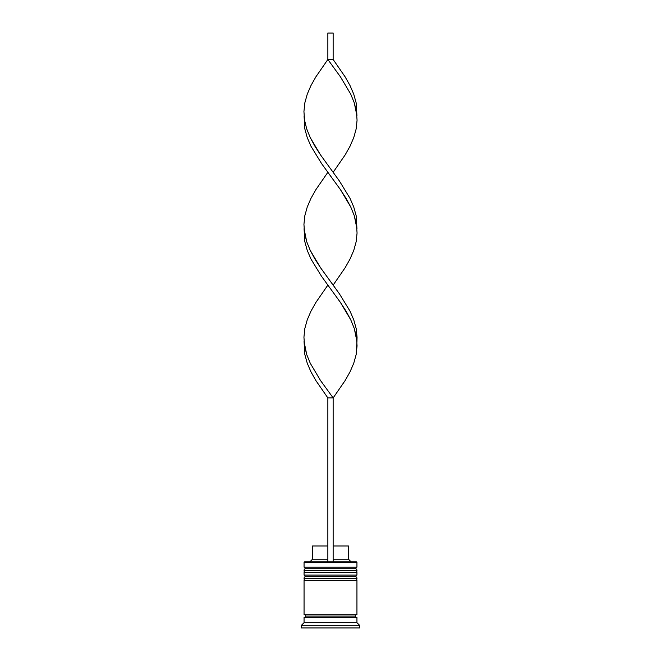 <?xml version="1.0" encoding="UTF-8"?>
<svg xmlns="http://www.w3.org/2000/svg" width="661" height="661" viewBox="0 0 661 661"><rect width="100%" height="100%" fill="white"/><g stroke="black" fill="none" stroke-linecap="round" stroke-linejoin="round"><path stroke-width="0.99" d="M355.354 568.724L305.646 568.724A1.586 1.586 0 0 0 304.06 570.311L356.94 570.311A1.586 1.586 0 0 0 355.354 568.724L305.646 568.724L355.354 568.724A1.586 1.586 0 0 1 356.94 570.311L304.06 570.311L304.06 570.84A1.586 1.586 0 0 0 305.646 572.426A1.586 1.586 0 0 1 304.06 570.84L356.94 570.84L304.06 570.84L304.06 570.311A1.586 1.586 0 0 1 305.646 568.724L304.06 567.138L305.646 568.724L355.354 568.724L356.94 567.138L304.06 567.138L356.94 567.138L356.94 562.379L356.411 561.85L333.144 561.85L356.411 561.85L356.94 562.379L304.06 562.379L356.94 562.379L356.94 567.138L355.354 568.724M355.354 572.426A1.586 1.586 0 0 0 356.94 570.84L356.94 570.311L356.94 570.84A1.586 1.586 0 0 1 355.354 572.426M355.354 576.656L305.646 576.656A1.586 1.586 0 0 0 304.06 578.243L356.94 578.243A1.586 1.586 0 0 0 355.354 576.656L305.646 576.656L355.354 576.656A1.586 1.586 0 0 1 356.94 578.243L304.06 578.243L304.06 578.772A1.586 1.586 0 0 0 305.646 580.358A1.586 1.586 0 0 1 304.06 578.772L356.94 578.772L304.06 578.772L304.06 578.243A1.586 1.586 0 0 1 305.646 576.656L304.06 575.07L305.646 576.656L355.354 576.656L356.94 575.07L304.06 575.07L356.94 575.07L356.94 572.426L304.06 572.426L304.06 575.07L304.06 572.426L356.94 572.426L356.94 575.07L355.354 576.656M355.354 580.358A1.586 1.586 0 0 0 356.94 578.772L356.94 578.243L356.94 578.772A1.586 1.586 0 0 1 355.354 580.358M304.324 617.374A1.322 1.322 0 0 0 305.646 616.052L355.354 616.052A1.322 1.322 0 0 0 356.676 617.374A1.322 1.322 0 0 1 355.354 616.052A1.322 1.322 0 0 1 356.676 614.73A1.322 1.322 0 0 0 355.354 616.052L305.646 616.052A1.322 1.322 0 0 1 304.324 617.374M304.589 561.85L304.06 562.379L304.06 567.138L304.06 562.379L304.589 561.85L327.856 561.85L304.589 561.85M359.584 625.306L356.94 622.662L304.06 622.662L301.416 625.306L359.584 625.306L301.416 625.306L301.416 627.95L359.584 627.95L359.584 625.306L359.584 627.95L301.416 627.95L301.416 625.306L304.06 622.662L356.94 622.662L356.94 617.374L304.06 617.374L304.06 622.662L304.06 617.374L356.94 617.374L356.94 622.662L359.584 625.306M356.94 614.73L356.94 580.358L304.06 580.358L304.06 614.73L356.94 614.73L304.06 614.73L304.06 580.358L356.94 580.358L356.94 614.73M304.324 614.73A1.322 1.322 0 0 1 305.646 616.052A1.322 1.322 0 0 0 304.324 614.73M348.479 545.986L348.479 559.206L351.123 561.85L348.479 559.206L333.144 559.206L348.479 559.206L348.479 545.986L333.144 545.986L348.479 545.986M327.856 559.206L312.521 559.206L327.856 559.206M327.856 545.986L312.521 545.986L327.856 545.986M356.94 341.514L356.163 354.536L353.759 363.211L350.016 371.887L345.125 380.562L333.144 397.922L320.552 380.562L310.24 363.211L306.712 354.536L304.06 341.514L304.837 354.536L307.241 363.211L310.984 371.887L315.875 380.562L327.856 397.922L327.856 561.85L333.144 561.85L333.144 397.922L333.144 561.85L327.856 561.85L327.856 397.922L333.144 397.922L345.125 380.562L350.016 371.887L353.759 363.211L356.163 354.536L357.064 345.852L356.428 337.176L354.288 328.5L350.76 319.825L340.448 302.465L321.601 276.43L310.984 259.079L307.241 250.403L304.837 241.719L304.06 228.706L304.837 241.719L307.241 250.403L310.984 259.079L321.601 276.43L340.448 302.465L346.05 311.141L350.76 319.825L354.288 328.5L356.94 341.514L357.064 337.176L356.163 328.5L353.759 319.825L350.016 311.141L339.399 293.79L320.552 267.755L314.95 259.079L310.24 250.403L306.712 241.719L304.06 228.706M356.94 115.898L356.163 102.876L353.759 94.201L350.016 85.525L345.125 76.85L333.144 59.49L327.856 59.49L340.448 76.85L350.76 94.201L354.288 102.876L356.94 115.898M333.144 172.298L345.125 154.947L350.016 146.271L353.759 137.587L356.163 128.912L357.064 120.236L356.428 111.56L354.288 102.876L350.76 94.201L340.448 76.85L327.856 59.49L315.875 76.85L310.984 85.525L307.241 94.201L304.837 102.876L303.936 111.56L304.572 120.236L306.712 128.912L310.24 137.587L320.552 154.947L339.399 180.982L350.016 198.333L353.759 207.009L356.163 215.693L356.94 228.706L356.163 215.693L353.759 207.009L350.016 198.333L339.399 180.982L320.552 154.947L314.95 146.271L310.24 137.587L306.712 128.912L304.572 120.236L303.936 111.56L304.837 102.876L307.241 94.201L310.984 85.525L315.875 76.85L327.856 59.49L327.856 33.05L327.856 59.49L333.144 59.49L333.144 33.05L333.144 59.49M327.856 285.114L315.875 302.465L310.984 311.141L307.241 319.825L304.837 328.5L303.936 337.176L304.572 345.852L306.712 354.536L310.24 363.211L320.552 380.562L333.144 397.922L327.856 397.922M304.06 115.898L304.837 128.912L307.241 137.587L310.984 146.271L321.601 163.622L340.448 189.657L346.05 198.333L350.76 207.009L354.288 215.693L356.94 228.706M333.144 285.114L345.125 267.755L350.016 259.079L353.759 250.403L356.163 241.719L357.064 233.044L356.428 224.368L354.288 215.693L350.76 207.009L340.448 189.657L327.856 172.298L315.875 189.657L310.984 198.333L307.241 207.009L304.837 215.693L303.936 224.368L304.572 233.044L306.712 241.719L310.24 250.403L320.552 267.755L333.144 285.114M327.856 33.05L333.144 33.05L327.856 33.05M312.521 545.986L312.521 559.206L309.877 561.85"/></g></svg>
